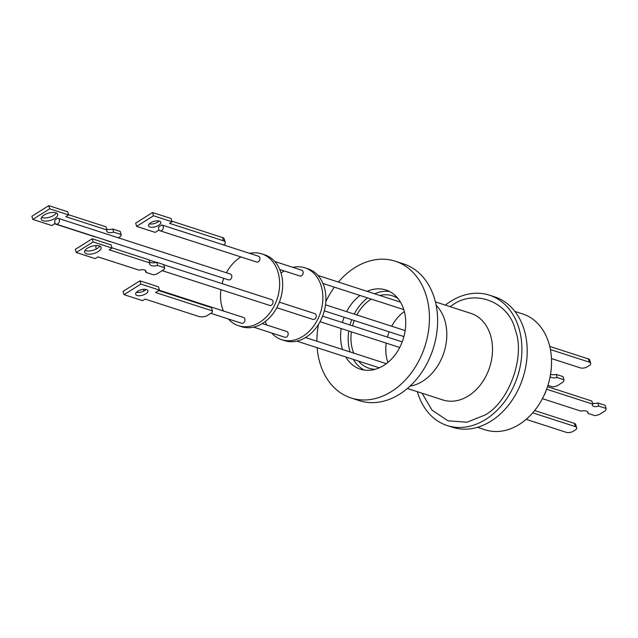 <?xml version="1.0" encoding="UTF-8"?>
<svg xmlns="http://www.w3.org/2000/svg" width="638" height="638" viewBox="0 0 638 638"><rect width="100%" height="100%" fill="white"/><g stroke="black" fill="none" stroke-linecap="round" stroke-linejoin="round"><path stroke-width="0.96" d="M338.403 282.06A71.871 54.389 107.9 0 1 395.281 261.205A71.871 54.389 107.9 0 1 426.264 295.745A71.871 54.389 107.9 0 1 411.614 372.456A71.871 54.389 107.9 0 1 351.052 397.968A71.871 54.389 107.9 0 1 320.069 363.429A71.871 54.389 107.9 0 1 317.15 347.702M316.895 341.218A71.871 54.389 107.9 0 1 318.474 324.399M325.795 301.758A71.871 54.389 107.9 0 1 334.392 287.164M351.052 397.968L359.234 400.616A71.871 54.389 -72.1 0 0 399.986 393.965A71.871 54.389 -72.1 0 0 434.446 298.393A71.871 54.389 -72.1 0 0 403.463 263.853L395.281 261.205M341.178 328.546A41.598 31.477 -72.1 0 0 342.431 349.177A41.598 31.477 -72.1 0 0 342.534 349.512M345.796 356.969A41.598 31.477 -72.1 0 0 360.366 369.171A41.598 31.477 -72.1 0 0 395.424 354.401A41.598 31.477 -72.1 0 0 403.902 310.004A41.598 31.477 -72.1 0 0 385.966 290.011A41.598 31.477 -72.1 0 0 367.073 291.335M348.755 330.994A41.598 31.477 -72.1 0 0 350.007 351.626A41.598 31.477 -72.1 0 0 350.11 351.961M353.372 359.417A41.598 31.477 -72.1 0 0 364.258 370.072M409.979 386.181A45.681 34.572 -72.1 0 0 444.798 320.332A45.681 34.572 -72.1 0 0 436.153 305.267M351.363 331.84A38.065 28.806 -72.1 0 0 352.615 349.959A38.065 28.806 -72.1 0 0 353.747 353.141M358.508 361.084A38.065 28.806 -72.1 0 0 369.027 368.254A38.065 28.806 -72.1 0 0 375.136 369.314M386.213 343.108A38.065 28.806 -72.1 0 0 387.473 361.236A38.065 28.806 -72.1 0 0 387.864 362.464M447.166 425.538L452.47 427.253A68.521 51.853 -72.1 0 0 510.217 402.929A68.521 51.853 -72.1 0 0 524.181 329.79A68.521 51.853 -72.1 0 0 494.641 296.861L489.338 295.147A68.521 51.853 107.9 0 1 518.877 328.076A68.521 51.853 107.9 0 1 504.913 401.214A68.521 51.853 107.9 0 1 447.166 425.538A68.521 51.853 107.9 0 1 417.627 392.609A68.521 51.853 107.9 0 1 417.364 391.7M445.364 305.124A68.521 51.853 107.9 0 1 489.338 295.147M477.415 427.316L485.119 429.813A60.905 46.088 -72.1 0 0 519.659 424.174A60.905 46.088 -72.1 0 0 551.527 364.083A60.905 46.088 -72.1 0 0 522.61 313.912L514.898 311.416M546.614 389.22L592.734 404.133A5.638 2.488 163.2 0 0 592.495 405.361A5.638 2.488 163.2 0 0 593.723 406.39A5.638 2.488 163.2 0 0 598.739 406.079L597.79 402.937L605.151 405.321L606.1 408.456A9.602 4.243 -16.8 0 1 605.151 410.824L599.465 414.445A9.602 4.243 -16.8 0 1 594.847 415.625L588.077 413.44L587.582 411.789M592.423 403.112A5.638 2.488 163.2 0 0 592.774 403.248A5.638 2.488 163.2 0 0 597.79 402.937M292.898 267.346A37.762 28.574 107.9 0 1 304.916 267.824L307.947 268.805A37.762 28.574 107.9 0 1 325.882 299.916A37.762 28.574 107.9 0 1 306.12 337.175A37.762 28.574 107.9 0 1 284.707 340.668L281.677 339.687A37.762 28.574 107.9 0 1 271.597 332.972M304.916 267.824A37.762 28.574 107.9 0 1 322.852 298.935A37.762 28.574 107.9 0 1 303.09 336.194A37.762 28.574 107.9 0 1 281.677 339.687M266.628 324.965A37.762 28.574 107.9 0 1 265.376 321.456M281.031 273.056A37.762 28.574 107.9 0 1 283.503 271.317A37.762 28.574 107.9 0 1 284.149 270.919M276.812 307.723L312.955 319.415A3.046 2.305 -72.1 0 0 315.523 318.338A3.046 2.305 -72.1 0 0 316.145 315.084A3.046 2.305 -72.1 0 0 314.829 313.625L279.372 302.157M279.747 269.491L299.844 275.991A3.046 2.305 -72.1 0 0 302.412 274.914A3.046 2.305 -72.1 0 0 303.034 271.66A3.046 2.305 -72.1 0 0 301.718 270.201L274.747 261.476M253.589 327.142L284.859 337.263A3.046 2.305 -72.1 0 0 287.427 336.178A3.046 2.305 -72.1 0 0 288.049 332.932A3.046 2.305 -72.1 0 0 286.733 331.465L262.306 323.562M249.673 253.366A37.762 28.574 107.9 0 1 261.692 253.844L264.722 254.825A37.762 28.574 107.9 0 1 282.658 285.936A37.762 28.574 107.9 0 1 262.896 323.195A37.762 28.574 107.9 0 1 241.483 326.688L238.452 325.707A37.762 28.574 107.9 0 1 228.372 318.992M261.692 253.844A37.762 28.574 107.9 0 1 279.627 284.955A37.762 28.574 107.9 0 1 259.865 322.214A37.762 28.574 107.9 0 1 238.452 325.707M223.404 310.985A37.762 28.574 107.9 0 1 220.915 289.652M222.112 283.631A37.762 28.574 107.9 0 1 223.826 278.335M226.386 272.761A37.762 28.574 107.9 0 1 240.279 257.337A37.762 28.574 107.9 0 1 240.925 256.939M96.378 248.956A3.046 2.305 107.9 0 1 96.019 248.214A3.046 2.305 107.9 0 1 96.29 245.542M162.18 270.648L269.73 305.435A3.046 2.305 -72.1 0 0 272.298 304.358A3.046 2.305 -72.1 0 0 272.92 301.104A3.046 2.305 -72.1 0 0 271.605 299.645L163.767 264.762M57.659 218.228A3.046 2.305 107.9 0 1 58.002 218.3A3.046 2.305 107.9 0 1 59.318 219.767A3.046 2.305 107.9 0 1 58.696 223.021A3.046 2.305 107.9 0 1 56.128 224.097A3.046 2.305 107.9 0 1 54.812 222.638A3.046 2.305 107.9 0 1 55.171 219.799L57.659 218.228M56.128 224.097L228.524 279.859A3.046 2.305 -72.1 0 0 231.092 278.774A3.046 2.305 -72.1 0 0 231.714 275.528A3.046 2.305 -72.1 0 0 230.398 274.061L58.002 218.3M161.837 224.959A3.046 2.305 107.9 0 1 161.869 224.967A3.046 2.305 107.9 0 1 163.176 226.426A3.046 2.305 107.9 0 1 162.554 229.68A3.046 2.305 107.9 0 1 159.994 230.757A3.046 2.305 107.9 0 1 158.679 229.297A3.046 2.305 107.9 0 1 158.854 226.841L161.837 224.959L258.494 256.221A3.046 2.305 -72.1 0 1 259.81 257.68A3.046 2.305 -72.1 0 1 259.188 260.934A3.046 2.305 -72.1 0 1 256.62 262.011L159.994 230.757M159.006 229.991L155.186 232.399L136.628 226.394L153.487 215.772L172.053 221.777L169.541 223.356L223.515 240.813A7.816 3.429 -16.5 0 1 225.222 242.233A7.816 3.429 -16.5 0 1 224.632 244.282L223.603 244.936L161.892 224.975M143.893 291.056A3.046 2.305 107.9 0 1 143.694 290.561A3.046 2.305 107.9 0 1 143.566 289.333M210.851 313.322L241.635 323.283A3.046 2.305 -72.1 0 0 244.202 322.198A3.046 2.305 -72.1 0 0 244.825 318.952A3.046 2.305 -72.1 0 0 243.509 317.485L159.245 290.226M145.217 270.249L145.831 272.354L153.351 274.787A9.897 4.33 163.7 0 0 156.916 273.941L163.99 269.515A9.897 4.33 -16.3 0 0 164.636 267.729L157.666 265.472A7.911 3.461 -16.3 0 1 149.723 264.212A7.911 3.461 -16.3 0 1 149.842 262.944L109.265 249.825L112.065 248.07L93.124 241.946L76.249 252.504L95.19 258.629L97.989 256.883L139.116 270.185A6.587 2.887 -16.3 0 1 144.563 269.962A6.587 2.887 -16.3 0 1 145.998 271.166A6.587 2.887 -16.3 0 1 145.831 272.354M99.791 246.124A8.573 3.748 -16.3 0 1 93.475 250.168A8.573 3.748 -16.3 0 1 85.588 250.686A8.573 3.748 -16.3 0 1 85.006 250.463M86.513 253.844A8.573 3.748 -16.3 0 1 84.639 252.281A8.573 3.748 -16.3 0 1 89.535 247.097A8.573 3.748 -16.3 0 1 99.217 245.893A8.573 3.748 -16.3 0 1 101.091 247.456A8.573 3.748 -16.3 0 1 96.194 252.64A8.573 3.748 -16.3 0 1 86.513 253.844M95.485 236.826A7.911 3.477 163.5 0 0 95.15 236.913L54.573 223.786L51.774 225.549L32.833 219.424L49.692 208.801L68.633 214.926L65.842 216.689L106.969 229.991A6.587 2.895 163.5 0 0 106.801 231.187A6.587 2.895 163.5 0 0 108.245 232.391A6.587 2.895 163.5 0 0 113.692 232.16L112.759 229.018L120.271 231.45L121.204 234.593A9.897 4.346 -16.5 0 1 120.566 236.387L118.309 237.807M106.666 228.954A6.587 2.895 163.5 0 0 107.312 229.241A6.587 2.895 163.5 0 0 112.759 229.018M55.785 212.757A8.573 3.764 163.5 0 0 46.103 213.977A8.573 3.764 163.5 0 0 41.223 219.193A8.573 3.764 163.5 0 0 43.097 220.756A8.573 3.764 163.5 0 0 52.779 219.536A8.573 3.764 163.5 0 0 57.659 214.32A8.573 3.764 163.5 0 0 55.785 212.757M41.582 217.375A8.573 3.764 163.5 0 0 42.164 217.606A8.573 3.764 163.5 0 0 50.059 217.064A8.573 3.764 163.5 0 0 56.367 212.988M159.396 221.075A6.396 2.807 163.5 0 0 152.171 221.984A6.396 2.807 163.5 0 0 148.534 225.876A6.396 2.807 163.5 0 0 149.93 227.04A6.396 2.807 163.5 0 0 157.147 226.131A6.396 2.807 163.5 0 0 160.792 222.239A6.396 2.807 163.5 0 0 159.396 221.075M137.058 295.482A6.396 2.799 -16.3 0 1 135.655 294.317A6.396 2.799 -16.3 0 1 139.307 290.45A6.396 2.799 -16.3 0 1 146.533 289.556A6.396 2.799 -16.3 0 1 147.928 290.721A6.396 2.799 -16.3 0 1 144.276 294.589A6.396 2.799 -16.3 0 1 137.058 295.482M142.585 300.657L145.089 299.086L199.064 316.544A7.816 3.421 -16.3 0 0 206.712 315.914L211.76 312.748A7.816 3.421 -16.3 0 0 212.406 310.897L155.576 292.523L159.46 290.091L140.894 284.085L124.019 294.652L142.585 300.657M149.292 223.882A6.396 2.807 163.5 0 0 159.069 220.987M171.869 221.163L222.55 237.559L223.515 240.813M225.222 242.233L224.257 238.979A7.816 3.429 163.5 0 0 222.55 237.559M136.628 226.394L135.663 223.141L152.522 212.518L171.088 218.523L172.053 221.777M32.833 219.424L31.9 216.274L48.759 205.651L67.7 211.776L68.633 214.926M68.577 214.727L106.036 226.841L106.969 229.991M146.19 289.461A6.396 2.799 -16.3 0 1 136.436 292.316M158.687 290.577L211.449 307.644L212.406 310.897M140.894 284.085L139.945 280.832L158.503 286.837L159.46 290.091M139.945 280.832L123.062 291.391L124.019 294.652M153.487 215.772L152.522 212.518M110.342 241.635A9.897 4.346 -16.5 0 1 109.935 241.698L102.909 239.226M49.692 208.801L48.759 205.651M113.692 232.16L121.204 234.593M157.666 265.472L156.741 262.322L163.711 264.579L164.636 267.729M112.001 247.847L148.917 259.794L149.842 262.944M156.741 262.322A7.911 3.461 -16.3 0 1 149.587 262.059M93.124 241.946L92.199 238.787L111.14 244.92L112.065 248.07M92.199 238.787L75.324 249.354L76.249 252.504M576.664 427.723L575.683 424.477A6.093 2.688 163.2 0 0 574.36 423.369L575.332 426.615A6.093 2.688 -16.8 0 1 576.664 427.723A6.093 2.688 -16.8 0 1 576.21 429.334L572.286 431.83A6.093 2.688 -16.8 0 1 566.337 432.349L526.151 419.349M534.652 410.529L574.36 423.369M532.722 412.834L575.332 426.615M551.463 358.548L580.357 367.895A6.093 2.688 163.2 0 0 586.306 367.376L590.23 364.872A6.093 2.688 163.2 0 0 590.684 363.261L589.711 360.015A6.093 2.688 163.2 0 0 588.38 358.915L549.741 346.418M590.684 363.261A6.093 2.688 163.2 0 0 589.36 362.153L550.411 349.56M547.508 386.676L591.785 400.999L592.734 404.133M588.077 413.44A7.927 3.501 163.2 0 0 588.061 412.539A7.927 3.501 163.2 0 0 580.891 411.111L542.404 398.662M598.739 406.079L606.1 408.456M547.93 385.368L552.699 386.907A9.602 4.243 163.2 0 0 557.317 385.727L562.995 382.106A9.602 4.243 163.2 0 0 563.944 379.738L557.173 377.552A7.927 3.501 -16.8 0 1 550.171 376.484M557.173 377.552L556.224 374.41L562.995 376.603L563.944 379.738M556.224 374.41A7.927 3.501 -16.8 0 1 550.554 374.339M544.198 395.034A12.305 9.307 -72.1 0 0 546.088 390.608M404.332 311.543A38.065 28.806 -72.1 0 0 391.684 326.225M389.124 331.8A38.065 28.806 -72.1 0 0 387.41 337.095M398.024 298.536A38.065 28.806 -72.1 0 0 392.458 295.817A38.065 28.806 -72.1 0 0 379.809 295.458M371.268 299.094A38.065 28.806 -72.1 0 0 356.833 314.957M354.273 320.531A38.065 28.806 -72.1 0 0 352.559 325.827M389.651 291.55A41.598 31.477 -72.1 0 0 374.65 293.791M367.624 297.914A41.598 31.477 -72.1 0 0 354.218 314.111M351.721 319.702A41.598 31.477 -72.1 0 0 350.007 324.997M360.047 295.466A41.598 31.477 -72.1 0 0 346.641 311.663M344.145 317.253A41.598 31.477 -72.1 0 0 342.431 322.549M450.085 306.647L451.712 305.57C474.417 288.288 509.18 301.806 515.368 330.317C525.616 356.243 508.917 402.554 484.792 415.115L466.984 422.212L447.988 420.801L432.006 410.122L422.077 393.223M407.403 388.478L442.884 399.954A45.497 34.428 -72.1 0 0 468.691 395.743A45.497 34.428 -72.1 0 0 492.496 350.86A45.497 34.428 -72.1 0 0 470.892 313.378L435.411 301.902M588.38 358.915L589.36 362.153M325.492 304.82L405.162 330.588M322.597 316.137L402.203 341.88M317.971 275.457L400.505 302.149M305.522 337.542L386.325 363.676M148.973 259.977L156.446 262.393M296.814 341.123L379.323 367.815M322.972 283.471L403.782 309.613M320.037 321.704L399.707 347.479M324.303 310.834L403.91 336.585"/></g></svg>
